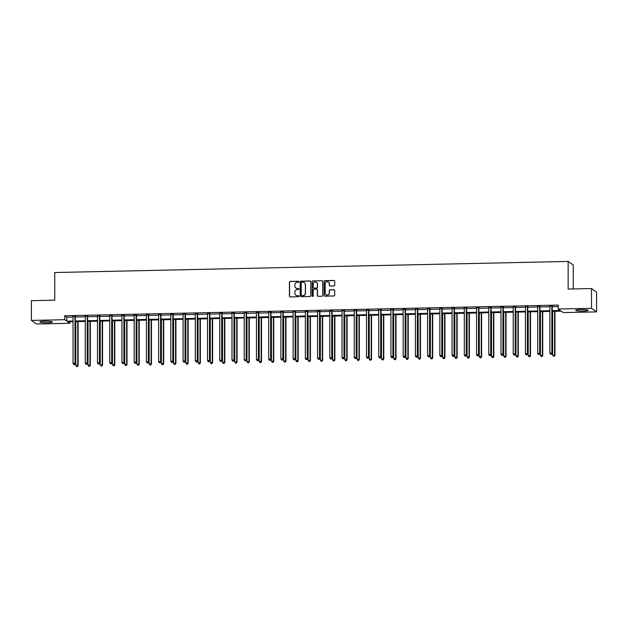 <?xml version="1.0" encoding="UTF-8"?>
<svg xmlns="http://www.w3.org/2000/svg" width="628" height="628" viewBox="0 0 628 628"><rect width="100%" height="100%" fill="white"/><g stroke="black" fill="none" stroke-linecap="round" stroke-linejoin="round"><path stroke-width="0.94" d="M298.912 281.76A0.549 0.534 -55 0 0 298.371 281.226L290.199 281.407A0.785 0.761 -55 0 0 289.43 282.2L289.43 296.149A0.785 0.761 -55 0 0 290.199 296.911L298.371 296.738A0.549 0.534 -55 0 0 298.685 295.741A0.549 0.534 -55 0 0 298.371 295.647L297.311 295.67A2.496 2.441 -55 0 1 294.854 293.245L294.854 292.083A2.496 2.441 -55 0 1 297.311 289.547L298.371 289.524A0.549 0.534 -55 0 0 298.685 288.535A0.549 0.534 -55 0 0 298.371 288.44L297.311 288.464A2.496 2.441 -55 0 1 294.854 286.038L294.854 284.869A2.496 2.441 -55 0 1 297.311 282.341L298.371 282.317A0.549 0.534 -55 0 0 298.912 281.76M298.747 281.375A0.549 0.534 -55 0 0 298.512 281.328L290.332 281.501A0.785 0.761 -55 0 0 289.563 282.294L289.563 296.251A0.785 0.761 -55 0 0 289.822 296.816M298.747 295.796A0.549 0.534 -55 0 0 298.512 295.749L297.311 295.67M298.747 288.59A0.549 0.534 -55 0 0 298.512 288.535L297.311 288.464M582.98 311.111A6.209 0.761 0 0 1 575.695 310.358A6.209 0.761 0 0 1 580.829 309.604A6.209 0.761 0 0 1 588.106 310.358A6.209 0.761 0 0 1 582.98 311.111M47.171 322.698A6.209 0.761 0 0 1 39.894 321.944A6.209 0.761 0 0 1 45.02 321.191A6.209 0.761 0 0 1 52.305 321.944A6.209 0.761 0 0 1 47.171 322.698M333.939 285.928A0.785 0.761 -55 0 0 334.708 285.136L334.708 281.218A0.785 0.761 -55 0 0 333.939 280.457L324.857 280.653A0.785 0.761 -55 0 0 324.087 281.446L324.087 295.403A0.785 0.761 -55 0 0 324.857 296.165L333.939 295.969A0.785 0.761 -55 0 0 334.708 295.176L334.708 290.442A0.785 0.761 -55 0 0 333.939 289.689L330.053 289.767A0.785 0.761 -55 0 0 329.284 290.56L329.284 292.907A2.088 2.041 -55 0 1 326.026 294.665A2.088 2.041 -55 0 1 325.163 292.993L325.163 283.809A2.088 2.041 -55 0 1 328.42 282.05A2.088 2.041 -55 0 1 329.284 283.723L329.284 285.253A0.785 0.761 -55 0 0 330.053 286.007L333.939 285.928M69.81 321.779L69.81 323.271L36.495 323.993L31.4 320.421L31.4 300.679L54.754 300.176L54.754 272.528L568.144 261.429L568.144 289.068L591.505 288.566L591.505 308.309L596.6 311.881L563.292 312.595L561.22 311.15L552.208 311.347M31.4 320.421L64.708 319.699L66.78 321.151L73.036 321.01M552.208 310.648L560.255 310.475L558.19 309.031L558.19 305.082L64.708 315.751L64.708 319.699M558.19 309.031L591.505 308.309M310.781 281.736A0.785 0.761 -55 0 0 310.012 280.975L300.93 281.171A0.785 0.761 -55 0 0 300.16 281.964L300.16 295.921A0.785 0.761 -55 0 0 300.93 296.675L310.012 296.479A0.785 0.761 -55 0 0 310.781 295.694L310.781 281.736M312.893 280.912L321.976 280.716A0.785 0.761 -55 0 1 322.745 281.477L322.745 295.435A0.785 0.761 -55 0 1 321.976 296.228L318.09 296.306A0.785 0.761 -55 0 1 317.321 295.553L317.321 289.893A0.785 0.761 -55 0 0 316.551 289.131L313.969 289.186A0.785 0.761 -55 0 0 313.199 289.979L313.199 295.874A0.549 0.534 -55 0 1 312.351 296.33A0.549 0.534 -55 0 1 312.124 295.898L312.124 281.705A0.785 0.761 -55 0 1 312.893 280.912L321.976 280.716M573.246 288.959L573.246 265L568.144 261.429M64.708 315.751L66.78 317.203L73.036 317.061M75.344 317.014L85.267 316.802M87.567 316.748L97.497 316.536M99.797 316.488L109.719 316.269M112.027 316.222L121.95 316.01M124.25 315.955L134.172 315.743M136.48 315.696L146.403 315.476M148.703 315.429L158.633 315.217M160.933 315.162L170.855 314.95M173.163 314.903L183.086 314.683M185.386 314.636L195.308 314.424M197.616 314.369L207.538 314.157M209.846 314.11L219.769 313.89M222.069 313.843L231.991 313.631M234.299 313.576L244.221 313.364M246.521 313.309L256.444 313.097M258.752 313.05L268.674 312.83M270.982 312.783L280.904 312.571M283.204 312.516L293.127 312.304M295.435 312.257L305.357 312.038M307.657 311.99L317.587 311.778M319.887 311.724L329.81 311.512M332.118 311.464L342.04 311.245M344.34 311.198L354.263 310.986M356.571 310.931L366.493 310.719M368.793 310.672L378.723 310.452M381.023 310.405L390.946 310.193M393.254 310.138L403.176 309.926M405.476 309.879L415.398 309.659M417.706 309.612L427.629 309.4M429.937 309.345L439.859 309.133M442.159 309.086L452.082 308.866M454.389 308.819L464.312 308.607M466.612 308.552L476.534 308.34M478.842 308.285L488.765 308.073M491.072 308.026L500.995 307.806M503.295 307.759L513.217 307.547M515.525 307.492L525.448 307.28M527.748 307.233L537.678 307.014M539.978 306.966L549.9 306.754M552.208 306.7L558.19 306.574M75.446 316.488L73.021 316.543M87.677 316.229L85.251 316.276M99.899 315.963L97.473 316.017M112.129 315.696L109.704 315.751M124.352 315.437L121.934 315.484M136.582 315.17L134.157 315.225M148.812 314.903L146.387 314.958M161.035 314.644L158.609 314.691M173.265 314.377L170.84 314.432M185.488 314.11L183.07 314.165M197.718 313.843L195.292 313.898M209.948 313.584L207.523 313.631M222.171 313.317L219.753 313.372M234.401 313.05L231.975 313.105M246.623 312.791L244.206 312.838M258.854 312.524L256.428 312.579M271.084 312.257L268.658 312.312M283.306 311.998L280.889 312.045M295.537 311.731L293.111 311.786M307.767 311.464L305.341 311.519M319.99 311.205L317.564 311.252M332.22 310.939L329.794 310.993M344.442 310.672L342.024 310.727M356.673 310.413L354.247 310.46M368.903 310.146L366.477 310.201M381.125 309.879L378.7 309.934M393.356 309.62L390.93 309.667M405.578 309.353L403.16 309.4M417.808 309.086L415.383 309.141M430.039 308.819L427.613 308.874M442.261 308.56L439.843 308.607M454.491 308.293L452.066 308.348M466.714 308.026L464.296 308.081M478.944 307.767L476.519 307.814M491.175 307.5L488.749 307.555M503.397 307.233L500.979 307.288M515.627 306.974L513.202 307.021M527.858 306.707L525.432 306.762M540.08 306.44L537.654 306.495M552.31 306.181L549.885 306.229M591.505 288.566L596.6 292.13L596.6 311.881M73.036 321.709L67.746 321.826L69.81 323.271M549.9 311.394L539.978 311.614M537.678 311.661L527.748 311.873M525.448 311.928L515.525 312.14M513.217 312.187L503.295 312.406M500.995 312.454L491.072 312.666M488.765 312.72L478.842 312.932M476.534 312.98L466.612 313.199M464.312 313.246L454.389 313.466M452.082 313.513L442.159 313.725M439.859 313.78L429.937 313.992M427.629 314.039L417.706 314.259M415.398 314.306L405.476 314.518M403.176 314.573L393.254 314.785M390.946 314.832L381.023 315.052M378.723 315.099L368.793 315.311M366.493 315.366L356.571 315.578M354.263 315.625L344.34 315.845M342.04 315.892L332.118 316.104M329.81 316.159L319.887 316.371M317.587 316.418L307.657 316.638M305.357 316.685L295.435 316.897M293.127 316.952L283.204 317.164M280.904 317.211L270.982 317.43M268.674 317.478L258.752 317.69M256.444 317.744L246.521 317.956M244.221 318.011L234.299 318.223M231.991 318.27L222.069 318.49M219.769 318.537L209.846 318.749M207.538 318.804L197.616 319.016M195.308 319.063L185.386 319.283M183.086 319.33L173.163 319.542M170.855 319.597L160.933 319.809M158.633 319.856L148.703 320.076M146.403 320.123L136.48 320.335M134.172 320.39L124.25 320.602M121.95 320.649L112.027 320.869M109.719 320.916L99.797 321.128M97.497 321.183L87.567 321.395M85.267 321.442L75.344 321.662M75.344 320.963L85.267 320.751M87.567 320.696L97.497 320.484M99.797 320.437L109.719 320.217M112.027 320.17L121.95 319.958M124.25 319.903L134.172 319.691M136.48 319.644L146.403 319.424M148.703 319.377L158.633 319.165M160.933 319.11L170.855 318.898M173.163 318.851L183.086 318.632M185.386 318.584L195.308 318.372M197.616 318.317L207.538 318.106M209.846 318.058L219.769 317.839M222.069 317.792L231.991 317.58M234.299 317.525L244.221 317.313M246.521 317.266L256.444 317.046M258.752 316.999L268.674 316.787M270.982 316.732L280.904 316.52M283.204 316.465L293.127 316.253M295.435 316.206L305.357 315.986M307.657 315.939L317.587 315.727M319.887 315.672L329.81 315.46M332.118 315.413L342.04 315.193M344.34 315.146L354.263 314.934M356.571 314.879L366.493 314.667M368.793 314.62L378.723 314.4M381.023 314.353L390.946 314.141M393.254 314.086L403.176 313.874M405.476 313.827L415.398 313.608M417.706 313.56L427.629 313.348M429.937 313.294L439.859 313.082M442.159 313.034L452.082 312.815M454.389 312.768L464.312 312.556M466.612 312.501L476.534 312.289M478.842 312.242L488.765 312.022M491.072 311.975L500.995 311.755M503.295 311.708L513.217 311.496M515.525 311.441L525.448 311.229M527.748 311.182L537.678 310.962M539.978 310.915L549.9 310.703M66.78 317.203L66.78 321.151M295.953 288.079A2.496 2.441 -55 0 0 297.452 288.558M295.953 295.286A2.496 2.441 -55 0 0 297.452 295.764M310.522 281.163A0.785 0.761 -55 0 0 310.146 281.077L301.071 281.273A0.785 0.761 -55 0 0 300.302 282.066L300.302 296.016A0.785 0.761 -55 0 0 300.553 296.589M301.778 282.239A0.549 0.534 -55 0 0 301.236 282.796L301.236 295.042A0.549 0.534 -55 0 0 301.778 295.576L302.892 295.553A2.496 2.441 -55 0 0 305.357 293.017L305.357 284.641A2.496 2.441 -55 0 0 302.892 282.215L301.778 282.239M304.392 282.702A2.496 2.441 -55 0 1 305.491 284.743L305.491 293.111A2.496 2.441 -55 0 1 303.034 295.647L301.911 295.67M317.061 289.32A0.785 0.761 -55 0 1 317.454 289.987L317.454 295.647A0.785 0.761 -55 0 0 317.713 296.22M313.034 281.014A0.785 0.761 -55 0 0 312.265 281.807L312.265 295.992A0.549 0.534 -55 0 0 312.422 296.377M317.321 284.021A2.088 2.041 -55 0 0 314.322 282.239A2.088 2.041 -55 0 0 313.199 284.107L313.199 287.341A0.785 0.761 -55 0 0 313.969 288.103L316.551 288.048A0.785 0.761 -55 0 0 317.321 287.255L317.454 284.115A2.088 2.041 -55 0 0 316.528 282.404M313.592 288.009A0.785 0.761 -55 0 0 314.11 288.197L313.969 288.103M317.454 284.115L317.454 287.349A0.785 0.761 -55 0 1 316.685 288.142L314.11 288.197M328.491 282.105A2.088 2.041 -55 0 1 329.417 283.817L329.417 285.348A0.785 0.761 -55 0 0 329.676 285.921M326.097 294.713A2.088 2.041 -55 0 0 329.417 293.001L329.284 292.907M334.449 289.877A0.785 0.761 -55 0 0 334.072 289.783L330.187 289.869A0.785 0.761 -55 0 0 329.417 290.662L329.417 293.001M334.449 280.645A0.785 0.761 -55 0 0 334.072 280.559L324.998 280.755A0.785 0.761 -55 0 0 324.229 281.548L324.229 295.498A0.785 0.761 -55 0 0 324.48 296.071M75.792 321.654L75.792 365.386L78.1 365.59L78.1 321.599M77.268 366.454L76.483 366.477L77.409 366.556L77.754 365.347L77.754 321.607M76.483 366.477L75.792 365.386M78.1 365.59L77.409 366.556M75.101 316.253L75.054 316.371A0.793 0.777 -55 0 0 74.999 316.661L74.999 363.416L73.036 363.463L73.036 316.708A0.793 0.777 -55 0 0 72.981 316.41L72.934 316.3M75.548 316.237L75.399 316.606A0.793 0.777 -55 0 0 75.344 316.904L75.344 363.659L73.727 364.546L74.512 364.53M74.653 364.625L75.344 363.659M73.036 363.463L73.727 364.546M88.022 321.387L88.022 365.127L90.322 365.323L90.322 321.332M89.498 366.195L88.713 366.21L89.631 366.289L89.985 365.08L89.985 321.34M88.713 366.21L88.022 365.127M90.322 365.323L89.631 366.289M100.252 321.12L100.252 364.86L102.552 365.056L102.552 321.073M101.72 365.928L100.943 365.943L101.862 366.022L102.207 364.813L102.207 321.081M100.943 365.943L100.252 364.86M102.552 365.056L101.862 366.022M87.331 315.986L87.284 316.104A0.793 0.777 -55 0 0 87.229 316.402L87.229 363.157L85.267 363.196L85.267 316.441A0.793 0.777 -55 0 0 85.212 316.151L85.165 316.033M87.771 315.978L87.63 316.347A0.793 0.777 -55 0 0 87.567 316.638L87.567 363.392L85.958 364.279L86.743 364.264M86.876 364.358L87.567 363.392M85.267 363.196L85.958 364.279M99.554 315.719L99.507 315.837A0.793 0.777 -55 0 0 99.452 316.135L99.452 362.89L97.497 362.929L97.497 316.174A0.793 0.777 -55 0 0 97.434 315.884L97.387 315.766M100.001 315.711L99.852 316.08A0.793 0.777 -55 0 0 99.797 316.379L99.797 363.133L98.188 364.02L98.965 363.997M99.106 364.099L99.797 363.133M97.497 362.929L98.188 364.02M112.475 320.853L112.475 364.593L114.783 364.797L114.783 320.806M113.951 365.661L113.166 365.684L114.092 365.763L114.437 364.554L114.437 320.814M113.166 365.684L112.475 364.593M114.783 364.797L114.092 365.763M124.705 320.594L124.705 364.334L127.005 364.53L127.005 320.539M126.181 365.402L125.396 365.418L126.314 365.496L126.66 364.287L126.66 320.547M125.396 365.418L124.705 364.334M127.005 364.53L126.314 365.496M136.928 320.327L136.928 364.067L139.235 364.264L139.235 320.28M138.403 365.135L137.618 365.151L138.545 365.229L138.89 364.02L138.89 320.288M137.618 365.151L136.928 364.067M139.235 364.264L138.545 365.229M111.784 315.46L111.737 315.57A0.793 0.777 -55 0 0 111.682 315.868L111.682 362.623L109.719 362.67L109.719 315.915A0.793 0.777 -55 0 0 109.664 315.617L109.617 315.507M112.224 315.444L112.082 315.813A0.793 0.777 -55 0 0 112.027 316.112L112.027 362.866L110.41 363.753L111.195 363.738M111.337 363.832L112.027 362.866M109.719 362.67L110.41 363.753M124.006 315.193L123.967 315.311A0.793 0.777 -55 0 0 123.904 315.601L123.904 362.356L121.95 362.403L121.95 315.649A0.793 0.777 -55 0 0 121.895 315.35L121.848 315.24M124.454 315.185L124.305 315.546A0.793 0.777 -55 0 0 124.25 315.845L124.25 362.599L122.641 363.486L123.426 363.471M123.559 363.565L124.25 362.599M121.95 362.403L122.641 363.486M136.237 314.926L136.19 315.044A0.793 0.777 -55 0 0 136.135 315.342L136.135 362.097L134.172 362.136L134.172 315.382A0.793 0.777 -55 0 0 134.117 315.091L134.07 314.973M136.684 314.918L136.535 315.287A0.793 0.777 -55 0 0 136.48 315.578L136.48 362.332L134.863 363.227L135.648 363.204M135.789 363.306L136.48 362.332M134.172 362.136L134.863 363.227M148.467 314.667L148.42 314.777A0.793 0.777 -55 0 0 148.365 315.075L148.365 361.83L146.403 361.869L146.403 315.123A0.793 0.777 -55 0 0 146.348 314.824L146.3 314.707M148.907 314.652L148.765 315.021A0.793 0.777 -55 0 0 148.703 315.319L148.703 362.073L147.093 362.96L147.878 362.945M148.012 363.039L148.703 362.073M146.403 361.869L147.093 362.96M160.69 314.4L160.642 314.518A0.793 0.777 -55 0 0 160.587 314.809L160.587 361.563L158.633 361.61L158.633 314.856A0.793 0.777 -55 0 0 158.57 314.557L158.523 314.447M161.137 314.392L160.988 314.754A0.793 0.777 -55 0 0 160.933 315.052L160.933 361.806L159.324 362.694L160.101 362.678M160.242 362.772L160.933 361.806M158.633 361.61L159.324 362.694M172.92 314.133L172.873 314.251A0.793 0.777 -55 0 0 172.818 314.55L172.818 361.304L170.855 361.343L170.855 314.589A0.793 0.777 -55 0 0 170.8 314.298L170.753 314.181M173.359 314.126L173.218 314.495A0.793 0.777 -55 0 0 173.163 314.785L173.163 361.54L171.546 362.435L172.331 362.411M172.472 362.513L173.163 361.54M170.855 361.343L171.546 362.435M185.15 313.867L185.103 313.984A0.793 0.777 -55 0 0 185.04 314.283L185.04 361.037L183.086 361.076L183.086 314.322A0.793 0.777 -55 0 0 183.031 314.031L182.983 313.914M185.59 313.859L185.448 314.228A0.793 0.777 -55 0 0 185.386 314.526L185.386 361.281L183.776 362.168L184.561 362.152M184.695 362.246L185.386 361.281M183.086 361.076L183.776 362.168M197.373 313.608L197.325 313.725A0.793 0.777 -55 0 0 197.271 314.016L197.271 360.77L195.308 360.817L195.308 314.063A0.793 0.777 -55 0 0 195.253 313.764L195.206 313.655M197.82 313.6L197.671 313.961A0.793 0.777 -55 0 0 197.616 314.259L197.616 361.014L195.999 361.901L196.784 361.885M196.925 361.979L197.616 361.014M195.308 360.817L195.999 361.901M209.603 313.341L209.556 313.458A0.793 0.777 -55 0 0 209.501 313.757L209.501 360.511L207.538 360.55L207.538 313.796A0.793 0.777 -55 0 0 207.483 313.505L207.436 313.388M210.042 313.333L209.901 313.702A0.793 0.777 -55 0 0 209.846 313.992L209.846 360.747L208.229 361.634L209.014 361.618M209.148 361.72L209.846 360.747M207.538 360.55L208.229 361.634M221.825 313.074L221.778 313.191A0.793 0.777 -55 0 0 221.723 313.49L221.723 360.244L219.769 360.284L219.769 313.529A0.793 0.777 -55 0 0 219.706 313.239L219.667 313.121M222.273 313.066L222.124 313.435A0.793 0.777 -55 0 0 222.069 313.733L222.069 360.488L220.459 361.375L221.244 361.359M221.378 361.453L222.069 360.488M219.769 360.284L220.459 361.375M234.056 312.815L234.009 312.932A0.793 0.777 -55 0 0 233.954 313.223L233.954 359.977L231.991 360.025L231.991 313.27A0.793 0.777 -55 0 0 231.936 312.972L231.889 312.862M234.503 312.799L234.354 313.168A0.793 0.777 -55 0 0 234.299 313.466L234.299 360.221L232.682 361.108L233.467 361.092M233.608 361.186L234.299 360.221M231.991 360.025L232.682 361.108M246.286 312.548L246.239 312.666A0.793 0.777 -55 0 0 246.176 312.964L246.176 359.718L244.221 359.758L244.221 313.003A0.793 0.777 -55 0 0 244.166 312.713L244.119 312.595M246.726 312.54L246.584 312.909A0.793 0.777 -55 0 0 246.521 313.199L246.521 359.954L244.912 360.841L245.697 360.825M245.831 360.927L246.521 359.954M244.221 359.758L244.912 360.841M258.508 312.281L258.461 312.399A0.793 0.777 -55 0 0 258.406 312.697L258.406 359.452L256.444 359.491L256.444 312.736A0.793 0.777 -55 0 0 256.389 312.446L256.342 312.328M258.956 312.273L258.807 312.642A0.793 0.777 -55 0 0 258.752 312.94L258.752 359.695L257.142 360.582L257.92 360.566M258.061 360.66L258.752 359.695M256.444 359.491L257.142 360.582M270.739 312.022L270.692 312.14A0.793 0.777 -55 0 0 270.637 312.43L270.637 359.185L268.674 359.232L268.674 312.477A0.793 0.777 -55 0 0 268.619 312.179L268.572 312.069M271.178 312.006L271.037 312.375A0.793 0.777 -55 0 0 270.982 312.673L270.982 359.428L269.365 360.315L270.15 360.299M270.291 360.394L270.982 359.428M268.674 359.232L269.365 360.315M282.961 311.755L282.922 311.873A0.793 0.777 -55 0 0 282.859 312.171L282.859 358.926L280.904 358.965L280.904 312.21A0.793 0.777 -55 0 0 280.842 311.92L280.802 311.802M283.409 311.747L283.259 312.116A0.793 0.777 -55 0 0 283.204 312.406L283.204 359.161L281.595 360.048L282.38 360.032M282.514 360.127L283.204 359.161M280.904 358.965L281.595 360.048M295.191 311.488L295.144 311.606A0.793 0.777 -55 0 0 295.089 311.904L295.089 358.659L293.127 358.698L293.127 311.943A0.793 0.777 -55 0 0 293.072 311.653L293.025 311.535M295.639 311.48L295.49 311.849A0.793 0.777 -55 0 0 295.435 312.147L295.435 358.902L293.818 359.789L294.603 359.766M294.744 359.868L295.435 358.902M293.127 358.698L293.818 359.789M307.422 311.229L307.375 311.339A0.793 0.777 -55 0 0 307.32 311.637L307.32 358.392L305.357 358.439L305.357 311.684A0.793 0.777 -55 0 0 305.302 311.386L305.255 311.276M307.861 311.213L307.72 311.582A0.793 0.777 -55 0 0 307.657 311.881L307.657 358.635L306.048 359.522L306.833 359.506M306.966 359.601L307.657 358.635M305.357 358.439L306.048 359.522M319.644 310.962L319.597 311.08A0.793 0.777 -55 0 0 319.542 311.378L319.542 358.133L317.587 358.172L317.587 311.417A0.793 0.777 -55 0 0 317.525 311.127L317.478 311.009M320.092 310.954L319.942 311.323A0.793 0.777 -55 0 0 319.887 311.614L319.887 358.368L318.278 359.255L319.055 359.24M319.197 359.334L319.887 358.368M317.587 358.172L318.278 359.255M331.874 310.695L331.827 310.813A0.793 0.777 -55 0 0 331.772 311.111L331.772 357.866L329.81 357.905L329.81 311.15A0.793 0.777 -55 0 0 329.755 310.86L329.708 310.742M332.314 310.687L332.173 311.056A0.793 0.777 -55 0 0 332.118 311.355L332.118 358.109L330.501 358.996L331.286 358.973M331.427 359.075L332.118 358.109M329.81 357.905L330.501 358.996M149.158 320.06L149.158 363.8L151.466 363.997L151.466 320.013M150.634 364.868L149.849 364.892L150.767 364.97L151.12 363.761L151.12 320.021M149.849 364.892L149.158 363.8M151.466 363.997L150.767 364.97M161.388 319.801L161.388 363.534L163.688 363.738L163.688 319.746M162.864 364.609L162.079 364.625L162.997 364.703L163.343 363.494L163.343 319.754M162.079 364.625L161.388 363.534M163.688 363.738L162.997 364.703M173.611 319.534L173.611 363.274L175.918 363.471L175.918 319.487M175.086 364.342L174.301 364.358L175.228 364.436L175.573 363.227L175.573 319.495M174.301 364.358L173.611 363.274M175.918 363.471L175.228 364.436M185.841 319.267L185.841 363.008L188.141 363.204L188.141 319.22M187.317 364.075L186.532 364.091L187.45 364.177L187.796 362.968L187.796 319.228M186.532 364.091L185.841 363.008M188.141 363.204L187.45 364.177M198.063 319.008L198.063 362.741L200.371 362.945L200.371 318.953M199.539 363.816L198.762 363.832L199.68 363.91L200.026 362.701L200.026 318.961M198.762 363.832L198.063 362.741M200.371 362.945L199.68 363.91M210.294 318.741L210.294 362.482L212.602 362.678L212.602 318.694M211.769 363.549L210.984 363.565L211.911 363.643L212.256 362.435L212.256 318.702M210.984 363.565L210.294 362.482M212.602 362.678L211.911 363.643M222.524 318.474L222.524 362.215L224.824 362.411L224.824 318.427M224 363.282L223.215 363.298L224.133 363.384L224.479 362.175L224.479 318.435M223.215 363.298L222.524 362.215M224.824 362.411L224.133 363.384M234.746 318.215L234.746 361.948L237.054 362.152L237.054 318.161M236.222 363.023L235.437 363.039L236.364 363.117L236.709 361.909L236.709 318.168M235.437 363.039L234.746 361.948M237.054 362.152L236.364 363.117M246.977 317.949L246.977 361.689L249.277 361.885L249.277 317.901M248.453 362.756L247.668 362.772L248.586 362.851L248.939 361.642L248.939 317.909M247.668 362.772L246.977 361.689M249.277 361.885L248.586 362.851M259.207 317.682L259.207 361.422L261.507 361.618L261.507 317.635M260.675 362.489L259.898 362.505L260.816 362.584L261.162 361.383L261.162 317.642M259.898 362.505L259.207 361.422M261.507 361.618L260.816 362.584M271.429 317.423L271.429 361.155L273.737 361.359L273.737 317.368M272.905 362.23L272.12 362.246L273.047 362.325L273.392 361.116L273.392 317.376M272.12 362.246L271.429 361.155M273.737 361.359L273.047 362.325M283.66 317.156L283.66 360.896L285.96 361.092L285.96 317.109M285.136 361.964L284.351 361.979L285.269 362.058L285.614 360.849L285.614 317.109M284.351 361.979L283.66 360.896M285.96 361.092L285.269 362.058M295.882 316.889L295.882 360.629L298.19 360.825L298.19 316.842M297.358 361.697L296.573 361.712L297.499 361.791L297.845 360.59L297.845 316.85M296.573 361.712L295.882 360.629M298.19 360.825L297.499 361.791M308.113 316.622L308.113 360.362L310.413 360.566L310.413 316.575M309.588 361.43L308.803 361.453L309.722 361.532L310.075 360.323L310.075 316.583M308.803 361.453L308.113 360.362M310.413 360.566L309.722 361.532M320.343 316.363L320.343 360.103L322.643 360.299L322.643 316.308M321.811 361.171L321.034 361.186L321.952 361.265L322.297 360.056L322.297 316.316M321.034 361.186L320.343 360.103M322.643 360.299L321.952 361.265M332.565 316.096L332.565 359.836L334.873 360.032L334.873 316.049M334.041 360.904L333.256 360.919L334.182 360.998L334.528 359.789L334.528 316.057M333.256 360.919L332.565 359.836M334.873 360.032L334.182 360.998M344.796 315.829L344.796 359.569L347.096 359.766L347.096 315.782M346.271 360.637L345.486 360.66L346.405 360.739L346.75 359.53L346.75 315.79M345.486 360.66L344.796 359.569M347.096 359.766L346.405 360.739M357.018 315.57L357.018 359.31L359.326 359.506L359.326 315.515M358.494 360.378L357.709 360.394L358.635 360.472L358.981 359.263L358.981 315.523M357.709 360.394L357.018 359.31M359.326 359.506L358.635 360.472M369.248 315.303L369.248 359.043L371.556 359.24L371.556 315.256M370.724 360.111L369.939 360.127L370.858 360.205L371.211 358.996L371.211 315.264M369.939 360.127L369.248 359.043M371.556 359.24L370.858 360.205M381.479 315.036L381.479 358.776L383.779 358.973L383.779 314.989M382.954 359.844L382.169 359.868L383.088 359.946L383.433 358.737L383.433 314.997M382.169 359.868L381.479 358.776M383.779 358.973L383.088 359.946M344.097 310.436L344.058 310.546A0.793 0.777 -55 0 0 343.995 310.844L343.995 357.599L342.04 357.646L342.04 310.891A0.793 0.777 -55 0 0 341.985 310.593L341.938 310.483M344.544 310.42L344.395 310.789A0.793 0.777 -55 0 0 344.34 311.088L344.34 357.842L342.731 358.729L343.516 358.714M343.649 358.808L344.34 357.842M342.04 357.646L342.731 358.729M356.327 310.169L356.28 310.287A0.793 0.777 -55 0 0 356.225 310.577L356.225 357.332L354.263 357.379L354.263 310.625A0.793 0.777 -55 0 0 354.208 310.326L354.161 310.216M356.775 310.161L356.626 310.522A0.793 0.777 -55 0 0 356.571 310.821L356.571 357.575L354.953 358.462L355.738 358.447M355.88 358.541L356.571 357.575M354.263 357.379L354.953 358.462M368.558 309.902L368.51 310.02A0.793 0.777 -55 0 0 368.455 310.318L368.455 357.073L366.493 357.112L366.493 310.358A0.793 0.777 -55 0 0 366.438 310.067L366.391 309.949M368.997 309.894L368.856 310.263A0.793 0.777 -55 0 0 368.793 310.554L368.793 357.308L367.184 358.203L367.969 358.18M368.102 358.282L368.793 357.308M366.493 357.112L367.184 358.203M380.78 309.635L380.733 309.753A0.793 0.777 -55 0 0 380.678 310.051L380.678 356.806L378.723 356.845L378.723 310.091A0.793 0.777 -55 0 0 378.66 309.8L378.613 309.683M381.227 309.628L381.078 309.996A0.793 0.777 -55 0 0 381.023 310.295L381.023 357.049L379.414 357.936L380.191 357.921M380.333 358.015L381.023 357.049M378.723 356.845L379.414 357.936M393.701 314.777L393.701 358.51L396.009 358.714L396.009 314.722M395.177 359.585L394.392 359.601L395.318 359.679L395.664 358.47L395.664 314.73M394.392 359.601L393.701 358.51M396.009 358.714L395.318 359.679M405.931 314.51L405.931 358.25L408.231 358.447L408.231 314.463M407.407 359.318L406.622 359.334L407.541 359.412L407.886 358.203L407.886 314.471M406.622 359.334L405.931 358.25M408.231 358.447L407.541 359.412M418.154 314.243L418.154 357.984L420.462 358.18L420.462 314.196M419.63 359.051L418.852 359.067L419.771 359.153L420.116 357.944L420.116 314.204M418.852 359.067L418.154 357.984M420.462 358.18L419.771 359.153M430.384 313.984L430.384 357.717L432.692 357.921L432.692 313.929M431.86 358.792L431.075 358.808L432.001 358.886L432.347 357.677L432.347 313.937M431.075 358.808L430.384 357.717M432.692 357.921L432.001 358.886M442.614 313.717L442.614 357.458L444.914 357.654L444.914 313.67M444.09 358.525L443.305 358.541L444.224 358.619L444.569 357.411L444.569 313.678M443.305 358.541L442.614 357.458M444.914 357.654L444.224 358.619M454.837 313.451L454.837 357.191L457.145 357.387L457.145 313.403M456.313 358.258L455.528 358.274L456.454 358.36L456.799 357.151L456.799 313.411M455.528 358.274L454.837 357.191M457.145 357.387L456.454 358.36M467.067 313.191L467.067 356.924L469.367 357.128L469.367 313.137M468.543 357.999L467.758 358.015L468.676 358.093L469.03 356.885L469.03 313.144M467.758 358.015L467.067 356.924M469.367 357.128L468.676 358.093M479.297 312.925L479.297 356.665L481.598 356.861L481.598 312.877M480.765 357.732L479.988 357.748L480.907 357.827L481.252 356.618L481.252 312.885M479.988 357.748L479.297 356.665M481.598 356.861L480.907 357.827M393.01 309.376L392.963 309.494A0.793 0.777 -55 0 0 392.908 309.785L392.908 356.539L390.946 356.586L390.946 309.832A0.793 0.777 -55 0 0 390.891 309.533L390.844 309.423M393.45 309.369L393.309 309.73A0.793 0.777 -55 0 0 393.254 310.028L393.254 356.783L391.637 357.67L392.421 357.654M392.563 357.748L393.254 356.783M390.946 356.586L391.637 357.67M405.241 309.109L405.193 309.227A0.793 0.777 -55 0 0 405.131 309.526L405.131 356.28L403.176 356.319L403.176 309.565A0.793 0.777 -55 0 0 403.121 309.274L403.074 309.157M405.68 309.102L405.539 309.471A0.793 0.777 -55 0 0 405.476 309.761L405.476 356.516L403.867 357.403L404.652 357.387M404.785 357.489L405.476 356.516M403.176 356.319L403.867 357.403M417.463 308.843L417.416 308.96A0.793 0.777 -55 0 0 417.361 309.259L417.361 356.013L415.398 356.052L415.398 309.298A0.793 0.777 -55 0 0 415.344 309.007L415.296 308.89M417.91 308.835L417.761 309.204A0.793 0.777 -55 0 0 417.706 309.502L417.706 356.257L416.089 357.144L416.874 357.128M417.016 357.222L417.706 356.257M415.398 356.052L416.089 357.144M429.693 308.584L429.646 308.701A0.793 0.777 -55 0 0 429.591 308.992L429.591 355.746L427.629 355.793L427.629 309.039A0.793 0.777 -55 0 0 427.574 308.74L427.527 308.631M430.133 308.576L429.992 308.937A0.793 0.777 -55 0 0 429.937 309.235L429.937 355.99L428.32 356.877L429.105 356.861M429.238 356.955L429.937 355.99M427.629 355.793L428.32 356.877M441.916 308.317L441.869 308.434A0.793 0.777 -55 0 0 441.814 308.733L441.814 355.487L439.859 355.526L439.859 308.772A0.793 0.777 -55 0 0 439.796 308.481L439.757 308.364M442.363 308.309L442.214 308.678A0.793 0.777 -55 0 0 442.159 308.968L442.159 355.723L440.55 356.61L441.335 356.594M441.468 356.696L442.159 355.723M439.859 355.526L440.55 356.61M454.146 308.05L454.099 308.167A0.793 0.777 -55 0 0 454.044 308.466L454.044 355.22L452.082 355.26L452.082 308.505A0.793 0.777 -55 0 0 452.027 308.215L451.979 308.097M454.586 308.042L454.444 308.411A0.793 0.777 -55 0 0 454.389 308.709L454.389 355.464L452.772 356.351L453.557 356.335M453.699 356.429L454.389 355.464M452.082 355.26L452.772 356.351M466.376 307.791L466.329 307.908A0.793 0.777 -55 0 0 466.266 308.199L466.266 354.953L464.312 355.001L464.312 308.246A0.793 0.777 -55 0 0 464.257 307.948L464.21 307.838M466.816 307.775L466.675 308.144A0.793 0.777 -55 0 0 466.612 308.442L466.612 355.197L465.003 356.084L465.788 356.068M465.921 356.162L466.612 355.197M464.312 355.001L465.003 356.084M478.599 307.524L478.552 307.642A0.793 0.777 -55 0 0 478.497 307.94L478.497 354.694L476.534 354.734L476.534 307.979A0.793 0.777 -55 0 0 476.479 307.689L476.432 307.571M479.046 307.516L478.897 307.885A0.793 0.777 -55 0 0 478.842 308.175L478.842 354.93L477.233 355.817L478.01 355.801M478.151 355.895L478.842 354.93M476.534 354.734L477.233 355.817M491.52 312.658L491.52 356.398L493.828 356.594L493.828 312.611M492.996 357.465L492.211 357.481L493.137 357.56L493.482 356.359L493.482 312.618M492.211 357.481L491.52 356.398M493.828 356.594L493.137 357.56M490.829 307.257L490.782 307.375A0.793 0.777 -55 0 0 490.727 307.673L490.727 354.428L488.765 354.467L488.765 307.712A0.793 0.777 -55 0 0 488.71 307.422L488.663 307.304M491.269 307.249L491.127 307.618A0.793 0.777 -55 0 0 491.072 307.916L491.072 354.671L489.455 355.558L490.24 355.542M490.382 355.636L491.072 354.671M488.765 354.467L489.455 355.558M503.75 312.399L503.75 356.131L506.05 356.335L506.05 312.344M505.226 357.206L504.441 357.222L505.359 357.301L505.705 356.092L505.705 312.351M504.441 357.222L503.75 356.131M506.05 356.335L505.359 357.301M503.052 306.998L503.012 307.116A0.793 0.777 -55 0 0 502.95 307.406L502.95 354.161L500.995 354.208L500.995 307.453A0.793 0.777 -55 0 0 500.932 307.155L500.893 307.045M503.499 306.982L503.35 307.351A0.793 0.777 -55 0 0 503.295 307.649L503.295 354.404L501.686 355.291L502.471 355.275M502.604 355.37L503.295 354.404M500.995 354.208L501.686 355.291M515.973 312.132L515.973 355.872L518.281 356.068L518.281 312.085M517.448 356.94L516.663 356.955L517.59 357.034L517.935 355.825L517.935 312.085M516.663 356.955L515.973 355.872M518.281 356.068L517.59 357.034M515.282 306.731L515.235 306.849A0.793 0.777 -55 0 0 515.18 307.147L515.18 353.902L513.217 353.941L513.217 307.186A0.793 0.777 -55 0 0 513.162 306.896L513.115 306.778M515.729 306.723L515.58 307.092A0.793 0.777 -55 0 0 515.525 307.382L515.525 354.137L513.908 355.024L514.693 355.008M514.834 355.103L515.525 354.137M513.217 353.941L513.908 355.024M528.203 311.865L528.203 355.605L530.503 355.801L530.503 311.818M529.679 356.673L528.894 356.688L529.812 356.767L530.165 355.566L530.165 311.826M528.894 356.688L528.203 355.605M530.503 355.801L529.812 356.767M527.512 306.464L527.465 306.582A0.793 0.777 -55 0 0 527.41 306.88L527.41 353.635L525.448 353.674L525.448 306.919A0.793 0.777 -55 0 0 525.393 306.629L525.346 306.511M527.952 306.456L527.81 306.825A0.793 0.777 -55 0 0 527.748 307.123L527.748 353.878L526.138 354.765L526.923 354.741M527.057 354.844L527.748 353.878M525.448 353.674L526.138 354.765M540.433 311.598L540.433 355.338L542.733 355.542L542.733 311.551M541.901 356.406L541.124 356.429L542.043 356.508L542.388 355.299L542.388 311.559M541.124 356.429L540.433 355.338M542.733 355.542L542.043 356.508M539.735 306.205L539.688 306.315A0.793 0.777 -55 0 0 539.633 306.613L539.633 353.368L537.678 353.415L537.678 306.66A0.793 0.777 -55 0 0 537.615 306.362L537.568 306.252M540.182 306.189L540.033 306.558A0.793 0.777 -55 0 0 539.978 306.856L539.978 353.611L538.369 354.498L539.146 354.482M539.287 354.577L539.978 353.611M537.678 353.415L538.369 354.498M552.656 311.339L552.656 355.079L554.964 355.275L554.964 311.284M554.131 356.147L553.346 356.162L554.273 356.241L554.618 355.032L554.618 311.292M553.346 356.162L552.656 355.079M554.964 355.275L554.273 356.241M551.965 305.938L551.918 306.056A0.793 0.777 -55 0 0 551.863 306.346L551.863 353.101L549.9 353.148L549.9 306.393A0.793 0.777 -55 0 0 549.845 306.095L549.798 305.985M552.405 305.93L552.263 306.291A0.793 0.777 -55 0 0 552.208 306.59L552.208 353.344L550.591 354.231L551.376 354.216M551.517 354.31L552.208 353.344M549.9 353.148L550.591 354.231"/></g></svg>
